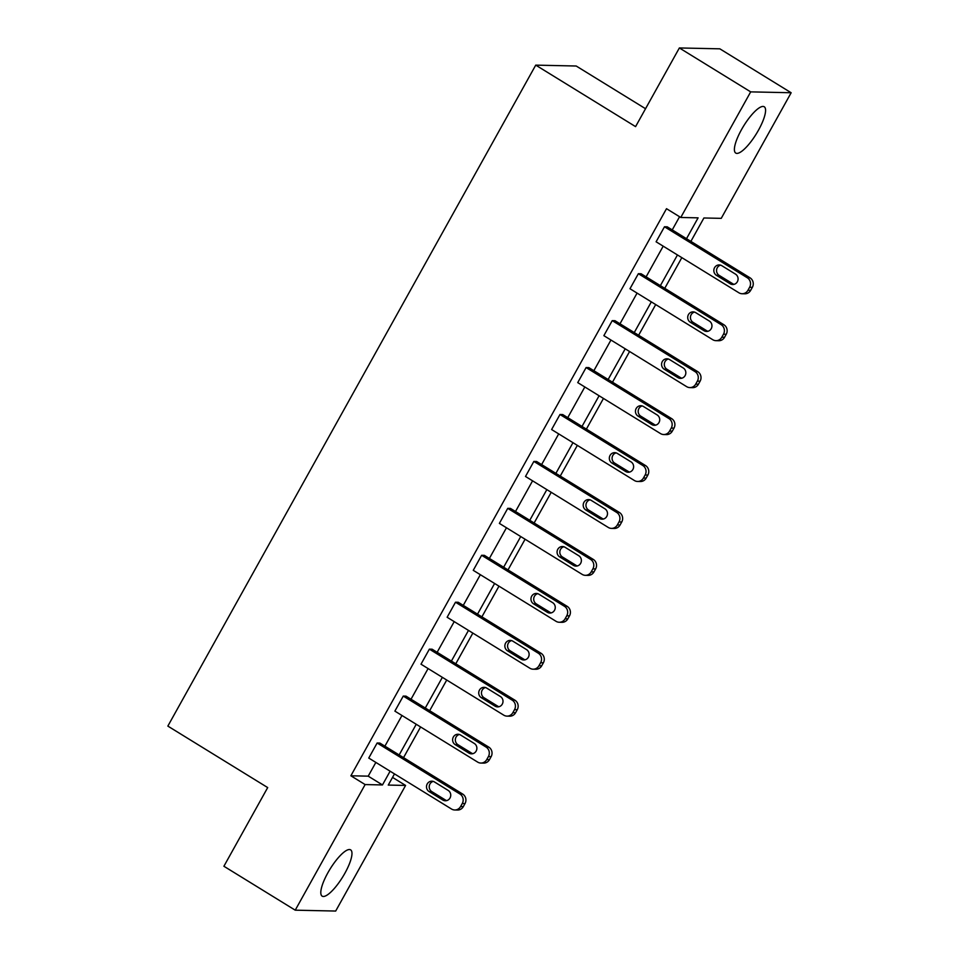<?xml version="1.0" encoding="UTF-8"?>
<svg xmlns="http://www.w3.org/2000/svg" width="959" height="959" viewBox="0 0 959 959"><rect width="100%" height="100%" fill="white"/><g stroke="black" fill="none" stroke-linecap="round" stroke-linejoin="round"><path stroke-width="1.44" d="M327.858 872.822A27.176 7.456 -58.4 0 1 350.634 849.866A27.176 7.456 -58.4 0 1 344.916 873.193A27.176 7.456 -58.4 0 1 322.14 896.138A27.176 7.456 -58.4 0 1 327.858 872.822M741.451 129.729A27.176 7.456 -58.4 0 1 764.239 106.773A27.176 7.456 -58.4 0 1 758.521 130.1A27.176 7.456 -58.4 0 1 735.733 153.056A27.176 7.456 -58.4 0 1 741.451 129.729M645.539 108.715L576.203 66.015L535.733 65.128L167.849 726.095L267.693 787.579L223.903 866.253L295.228 910.175L365.127 784.57L382.473 784.941L390.109 771.204M535.733 65.128L635.577 126.624L679.368 47.95L719.837 48.825L791.151 92.747L721.24 218.352L703.906 217.981L690.876 241.392M392.531 777.401L405.597 785.445L335.686 911.05L295.228 910.175M679.368 47.95L750.681 91.872L791.151 92.747M480.867 763.052L483.6 763.112A6.965 6.617 91.2 0 0 489.462 759.66L491.128 756.651A6.965 6.617 91.2 0 0 488.778 747.121L405.993 696.138L403.259 696.078L486.045 747.061A6.965 6.617 -88.8 0 1 488.395 756.591L486.728 759.6A6.965 6.617 -88.8 0 1 477.666 762.105L394.88 711.122L403.259 696.078M533.108 669.19L535.841 669.25A6.965 6.617 91.2 0 0 541.703 665.798L543.381 662.789A6.965 6.617 91.2 0 0 541.02 653.259L458.234 602.276L455.501 602.216L538.287 653.199A6.965 6.617 -88.8 0 1 540.636 662.729L538.97 665.738A6.965 6.617 -88.8 0 1 529.907 668.243L447.134 617.26L455.501 602.216M585.35 575.328L588.083 575.388A6.965 6.617 91.2 0 0 593.945 571.936L595.623 568.927A6.965 6.617 91.2 0 0 593.261 559.397L510.476 508.414L507.743 508.354L590.528 559.337A6.965 6.617 -88.8 0 1 592.89 568.867L591.212 571.876A6.965 6.617 -88.8 0 1 582.161 574.381L499.375 523.398L507.743 508.354M637.603 481.466L640.336 481.526A6.965 6.617 91.2 0 0 646.186 478.073L647.864 475.065A6.965 6.617 91.2 0 0 645.503 465.535L562.717 414.552L559.984 414.492L642.77 465.475A6.965 6.617 -88.8 0 1 645.131 475.005L643.453 478.014A6.965 6.617 -88.8 0 1 634.402 480.519L551.617 429.536L559.984 414.492M689.845 387.604L692.578 387.664A6.965 6.617 91.2 0 0 698.428 384.211L700.106 381.202A6.965 6.617 91.2 0 0 697.756 371.672L614.971 320.69L612.238 320.63L695.011 371.613A6.965 6.617 -88.8 0 1 697.373 381.143L695.695 384.151A6.965 6.617 -88.8 0 1 686.644 386.645L603.858 335.662L612.238 320.63M742.086 293.742L744.819 293.79A6.965 6.617 91.2 0 0 750.681 290.337L752.347 287.34A6.965 6.617 91.2 0 0 749.998 277.798L667.212 226.815L664.479 226.768L747.265 277.75A6.965 6.617 -88.8 0 1 749.614 287.28L747.948 290.289A6.965 6.617 -88.8 0 1 738.886 292.783L656.1 241.8L664.479 226.768M686.5 238.707L698.104 217.849L680.77 217.477L666.505 208.69L350.874 775.783L368.208 776.155L375.856 762.417M384.895 746.174L401.977 715.486M411.015 699.243L428.098 668.555M437.136 652.3L454.218 621.624M463.269 605.369L480.339 574.693M489.39 558.438L506.46 527.762M515.51 511.507L532.581 480.831M541.631 464.576L558.701 433.9M567.752 417.644L584.822 386.968M593.873 370.713L610.955 340.037M619.994 323.782L637.076 293.106M646.114 276.851L663.196 246.175M672.235 229.92L679.571 216.734M715.965 340.673L718.699 340.733A6.965 6.617 91.2 0 0 724.56 337.28L726.227 334.271A6.965 6.617 91.2 0 0 723.877 324.741L641.091 273.759L638.358 273.699L721.144 324.681A6.965 6.617 -88.8 0 1 723.494 334.212L721.815 337.22A6.965 6.617 -88.8 0 1 712.765 339.714L629.979 288.731L638.358 273.699M663.724 434.535L666.457 434.595A6.965 6.617 91.2 0 0 672.307 431.142L673.985 428.134A6.965 6.617 91.2 0 0 671.624 418.603L588.85 367.621L586.105 367.561L668.891 418.544A6.965 6.617 -88.8 0 1 671.252 428.074L669.574 431.082A6.965 6.617 -88.8 0 1 660.523 433.588L577.738 382.605L586.105 367.561M611.47 528.397L614.216 528.457A6.965 6.617 91.2 0 0 620.065 525.005L621.744 521.996A6.965 6.617 91.2 0 0 619.382 512.466L536.596 461.483L533.863 461.423L616.649 512.406A6.965 6.617 -88.8 0 1 619.011 521.936L617.332 524.945A6.965 6.617 -88.8 0 1 608.282 527.45L525.496 476.467L533.863 461.423M559.229 622.259L561.962 622.319A6.965 6.617 91.2 0 0 567.824 618.867L569.502 615.858A6.965 6.617 91.2 0 0 567.141 606.328L484.355 555.345L481.622 555.285L564.407 606.268A6.965 6.617 -88.8 0 1 566.769 615.798L565.091 618.807A6.965 6.617 -88.8 0 1 556.04 621.312L473.255 570.329L481.622 555.285M506.987 716.121L509.72 716.181A6.965 6.617 91.2 0 0 515.582 712.729L517.249 709.72A6.965 6.617 91.2 0 0 514.899 700.19L432.113 649.207L429.38 649.147L512.166 700.13A6.965 6.617 -88.8 0 1 514.515 709.66L512.849 712.669A6.965 6.617 -88.8 0 1 503.787 715.174L421.001 664.191L429.38 649.147M454.746 809.983L457.479 810.043A6.965 6.617 91.2 0 0 463.341 806.591L465.007 803.582A6.965 6.617 91.2 0 0 462.658 794.052L379.872 743.069L377.139 743.009L459.924 793.992A6.965 6.617 -88.8 0 1 462.274 803.522L460.596 806.531A6.965 6.617 -88.8 0 1 451.545 809.036L368.759 758.054L377.139 743.009M350.874 775.783L365.127 784.57M680.77 217.477L750.681 91.872M394.485 773.901L388.263 785.073L405.597 785.445M681.825 257.647L664.755 288.323M655.704 304.578L638.622 335.254M629.584 351.509L612.501 382.185M603.463 398.441L586.381 429.117M577.342 445.372L560.26 476.048M551.221 492.303L534.139 522.979M525.088 539.234L508.018 569.922M498.968 586.165L481.897 616.853M472.847 633.096L455.777 663.784M446.726 680.027L429.656 710.715M420.605 726.958L403.535 757.646M399.16 754.949L416.242 724.273M425.281 708.018L442.363 677.342M451.401 661.087L468.483 630.411M477.522 614.156L494.604 583.48M503.643 567.225L520.725 536.549M529.776 520.293L546.846 489.617M555.896 473.362L572.967 442.686M582.017 426.431L599.087 395.755M608.138 379.5L625.208 348.812M634.259 332.569L651.329 301.881M660.379 285.638L677.462 254.95M368.208 776.155L382.473 784.941M735.481 274.13A5.574 5.286 91.2 0 1 732.688 284.511A5.574 5.286 91.2 0 1 730.123 283.756L716.433 275.317A5.574 5.286 91.2 0 1 719.238 264.936A5.574 5.286 91.2 0 1 721.791 265.691L735.481 274.13M734.055 284.355A5.574 5.286 91.2 0 1 732.856 283.816L719.166 275.377A5.574 5.286 91.2 0 1 720.593 265.152M709.36 321.061A5.574 5.286 91.2 0 1 706.567 331.442A5.574 5.286 91.2 0 1 704.002 330.687L690.312 322.248A5.574 5.286 91.2 0 1 693.105 311.867A5.574 5.286 91.2 0 1 695.671 312.622L709.36 321.061M707.934 331.287A5.574 5.286 91.2 0 1 706.735 330.747L693.045 322.308A5.574 5.286 91.2 0 1 694.472 312.083M683.24 367.992A5.574 5.286 91.2 0 1 680.434 378.373A5.574 5.286 91.2 0 1 677.881 377.618L664.191 369.191A5.574 5.286 91.2 0 1 666.984 358.798A5.574 5.286 91.2 0 1 669.55 359.553L683.24 367.992M681.813 378.218A5.574 5.286 91.2 0 1 680.614 377.678L666.925 369.251A5.574 5.286 91.2 0 1 668.351 359.014M657.119 414.923A5.574 5.286 91.2 0 1 654.314 425.305A5.574 5.286 91.2 0 1 651.76 424.549L638.071 416.122A5.574 5.286 91.2 0 1 640.864 405.729A5.574 5.286 91.2 0 1 643.429 406.496L657.119 414.923M655.692 425.149A5.574 5.286 91.2 0 1 654.494 424.609L640.804 416.182A5.574 5.286 91.2 0 1 642.23 405.945M630.998 461.854A5.574 5.286 91.2 0 1 628.193 472.248A5.574 5.286 91.2 0 1 625.64 471.48L611.95 463.053A5.574 5.286 91.2 0 1 614.743 452.66A5.574 5.286 91.2 0 1 617.308 453.427L630.998 461.854M629.572 472.08A5.574 5.286 91.2 0 1 628.373 471.54L614.683 463.113A5.574 5.286 91.2 0 1 616.11 452.888M604.877 508.785A5.574 5.286 91.2 0 1 602.072 519.179A5.574 5.286 91.2 0 1 599.519 518.411L585.817 509.984A5.574 5.286 91.2 0 1 588.622 499.591A5.574 5.286 91.2 0 1 591.176 500.358L604.877 508.785M603.451 519.011A5.574 5.286 91.2 0 1 602.252 518.471L588.562 510.044A5.574 5.286 91.2 0 1 589.989 499.819M578.756 555.717A5.574 5.286 91.2 0 1 575.951 566.11A5.574 5.286 91.2 0 1 573.398 565.342L559.696 556.915A5.574 5.286 91.2 0 1 562.501 546.522A5.574 5.286 91.2 0 1 565.055 547.289L578.756 555.717M577.318 565.942A5.574 5.286 91.2 0 1 576.131 565.402L562.43 556.975A5.574 5.286 91.2 0 1 563.868 546.75M552.636 602.648A5.574 5.286 91.2 0 1 549.831 613.041A5.574 5.286 91.2 0 1 547.277 612.274L533.576 603.846A5.574 5.286 91.2 0 1 536.381 593.453A5.574 5.286 91.2 0 1 538.934 594.22L552.636 602.648M551.197 612.873A5.574 5.286 91.2 0 1 550.01 612.333L536.309 603.906A5.574 5.286 91.2 0 1 537.747 593.681M526.503 649.579A5.574 5.286 91.2 0 1 523.71 659.972A5.574 5.286 91.2 0 1 521.145 659.205L507.455 650.777A5.574 5.286 91.2 0 1 510.26 640.396A5.574 5.286 91.2 0 1 512.813 641.151L526.503 649.579M525.076 659.804A5.574 5.286 91.2 0 1 523.89 659.265L510.188 650.837A5.574 5.286 91.2 0 1 511.615 640.612M500.382 696.51A5.574 5.286 91.2 0 1 497.589 706.903A5.574 5.286 91.2 0 1 495.024 706.136L481.334 697.708A5.574 5.286 91.2 0 1 484.139 687.327A5.574 5.286 91.2 0 1 486.692 688.082L500.382 696.51M498.956 706.747A5.574 5.286 91.2 0 1 497.757 706.196L484.067 697.768A5.574 5.286 91.2 0 1 485.494 687.543M474.261 743.441A5.574 5.286 91.2 0 1 471.468 753.834A5.574 5.286 91.2 0 1 468.903 753.079L455.213 744.64A5.574 5.286 91.2 0 1 458.018 734.258A5.574 5.286 91.2 0 1 460.572 735.014L474.261 743.441M472.835 753.678A5.574 5.286 91.2 0 1 471.636 753.139L457.946 744.699A5.574 5.286 91.2 0 1 459.373 734.474M448.141 790.384A5.574 5.286 91.2 0 1 445.348 800.765A5.574 5.286 91.2 0 1 442.782 800.01L429.093 791.571A5.574 5.286 91.2 0 1 431.898 781.189A5.574 5.286 91.2 0 1 434.451 781.945L448.141 790.384M446.714 800.609A5.574 5.286 91.2 0 1 445.515 800.07L431.826 791.631A5.574 5.286 91.2 0 1 433.252 781.405M749.998 277.798L747.265 277.75M752.347 287.34L749.614 287.28M750.681 290.337L747.948 290.289M730.123 283.756L732.856 283.816M716.433 275.317L719.166 275.377M723.877 324.741L721.144 324.681M726.227 334.271L723.494 334.212M724.56 337.28L721.815 337.22M704.002 330.687L706.735 330.747M690.312 322.248L693.045 322.308M697.756 371.672L695.011 371.613M700.106 381.202L697.373 381.143M698.428 384.211L695.695 384.151M677.881 377.618L680.614 377.678M664.191 369.191L666.925 369.251M671.624 418.603L668.891 418.544M673.985 428.134L671.252 428.074M672.307 431.142L669.574 431.082M651.76 424.549L654.494 424.609M638.071 416.122L640.804 416.182M645.503 465.535L642.77 465.475M647.864 475.065L645.131 475.005M646.186 478.073L643.453 478.014M625.64 471.48L628.373 471.54M611.95 463.053L614.683 463.113M619.382 512.466L616.649 512.406M621.744 521.996L619.011 521.936M620.065 525.005L617.332 524.945M599.519 518.411L602.252 518.471M585.817 509.984L588.562 510.044M593.261 559.397L590.528 559.337M595.623 568.927L592.89 568.867M593.945 571.936L591.212 571.876M573.398 565.342L576.131 565.402M559.696 556.915L562.43 556.975M567.141 606.328L564.407 606.268M569.502 615.858L566.769 615.798M567.824 618.867L565.091 618.807M547.277 612.274L550.01 612.333M533.576 603.846L536.309 603.906M541.02 653.259L538.287 653.199M543.381 662.789L540.636 662.729M541.703 665.798L538.97 665.738M521.145 659.205L523.89 659.265M507.455 650.777L510.188 650.837M514.899 700.19L512.166 700.13M517.249 709.72L514.515 709.66M515.582 712.729L512.849 712.669M495.024 706.136L497.757 706.196M481.334 697.708L484.067 697.768M488.778 747.121L486.045 747.061M491.128 756.651L488.395 756.591M489.462 759.66L486.728 759.6M468.903 753.079L471.636 753.139M455.213 744.64L457.946 744.699M462.658 794.052L459.924 793.992M465.007 803.582L462.274 803.522M463.341 806.591L460.596 806.531M442.782 800.01L445.515 800.07M429.093 791.571L431.826 791.631"/></g></svg>
